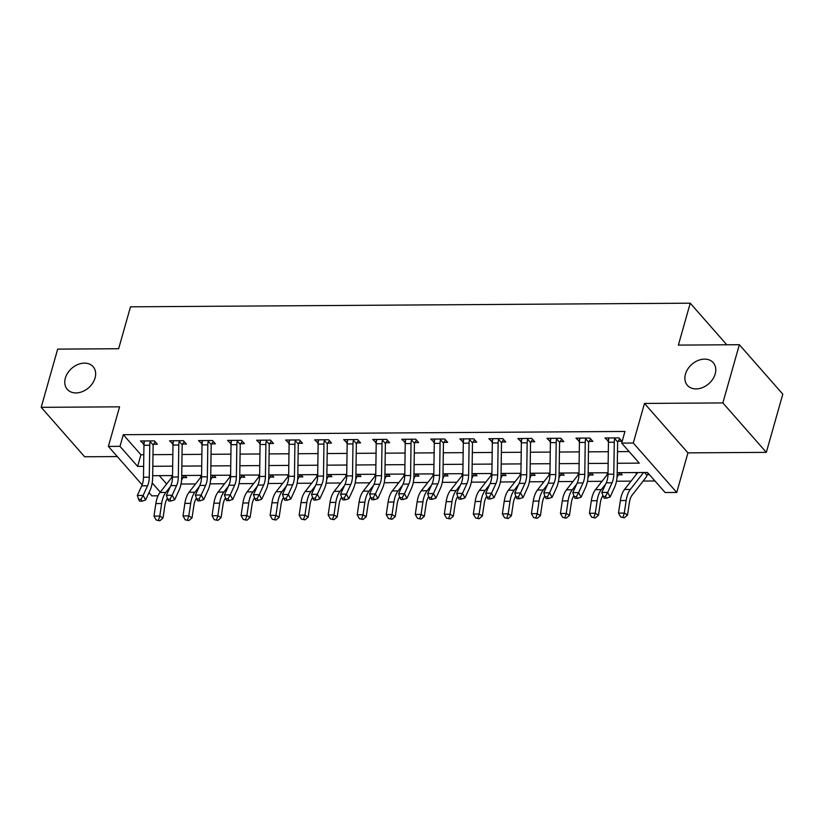 <?xml version="1.0" encoding="UTF-8"?>
<svg xmlns="http://www.w3.org/2000/svg" width="824" height="824" viewBox="0 0 824 824"><rect width="100%" height="100%" fill="white"/><g stroke="black" fill="none" stroke-linecap="round" stroke-linejoin="round"><path stroke-width="1.24" d="M95.079 377.938A17.18 12.865 138.7 0 1 82.565 391.544A17.18 12.865 138.7 0 1 67.31 389.381A17.18 12.865 138.7 0 1 65.343 378.123A17.18 12.865 138.7 0 1 77.858 364.517A17.18 12.865 138.7 0 1 93.112 366.69A17.18 12.865 138.7 0 1 95.079 377.938M715.191 373.921A17.18 12.865 138.7 0 1 702.687 387.527A17.18 12.865 138.7 0 1 687.422 385.364A17.18 12.865 138.7 0 1 685.465 374.117A17.18 12.865 138.7 0 1 697.98 360.51A17.18 12.865 138.7 0 1 713.234 362.673A17.18 12.865 138.7 0 1 715.191 373.921M158.033 495.811L151.843 495.852L149 492.618M726.809 344.793L690.234 303.191L130.501 306.816L118.635 348.727L57.67 349.118L41.2 407.334L84.656 456.774L117.307 456.568M690.234 303.191L678.379 345.102L739.344 344.71L782.8 394.15L766.33 452.366L722.864 402.926L644.481 403.43L633.275 443.024L676.741 492.453L665.123 492.536L647.51 472.492L617.197 472.688M644.481 403.43L687.937 452.87L766.33 452.366M687.937 452.87L676.741 492.453M180.992 484.048L195.566 483.946M210.027 483.853L224.602 483.76M239.053 483.667L253.638 483.575M268.088 483.482L282.663 483.389M297.124 483.297L311.699 483.194M326.149 483.101L340.734 483.008M355.185 482.916L369.76 482.823M384.211 482.73L398.795 482.637M413.246 482.545L427.821 482.442M442.282 482.349L456.857 482.256M471.307 482.164L485.892 482.071M500.343 481.978L514.918 481.886M529.379 481.793L543.953 481.7M558.404 481.597L572.989 481.504M587.44 481.412L602.014 481.319M616.465 481.226L631.05 481.134M643.153 481.051L654.967 480.979M739.344 344.71L722.864 402.926M159.29 475.654L166.644 484.007M648.292 473.388L647.437 474.645L649.384 474.634M635.417 472.574L636.643 473.975M620.317 472.667L622.192 474.809L618.412 474.83L617.928 475.5A9.394 4.717 -90.4 0 1 617.011 477.487M606.382 472.76L607.618 474.161M591.282 472.852L593.167 474.995L589.376 475.015L588.892 475.685A9.394 4.717 -90.4 0 1 587.976 477.673M577.346 472.945L578.582 474.346M562.256 473.048L564.131 475.18L560.341 475.211L559.856 475.881A9.394 4.717 -90.4 0 1 558.94 477.858M548.321 473.131L549.556 474.542M533.221 473.233L535.106 475.366L531.315 475.397L530.831 476.066A9.394 4.717 -90.4 0 1 529.914 478.044M519.285 473.316L520.521 474.727M504.185 473.419L506.07 475.561L502.279 475.582L501.795 476.251A9.394 4.717 -90.4 0 1 500.879 478.239M490.249 473.512L491.485 474.912M475.16 473.604L477.034 475.747L473.244 475.767L472.77 476.437A9.394 4.717 -90.4 0 1 471.843 478.425M461.224 473.697L462.46 475.098M446.124 473.79L448.009 475.932L444.218 475.963L443.734 476.632A9.394 4.717 -90.4 0 1 442.818 478.61M432.188 473.882L433.424 475.293M417.099 473.985L418.973 476.118L415.183 476.148L414.699 476.818A9.394 4.717 -90.4 0 1 413.782 478.796M403.163 474.068L404.388 475.479M388.063 474.171L389.937 476.313L386.157 476.334L385.673 477.003A9.394 4.717 -90.4 0 1 384.757 478.991M374.127 474.264L375.363 475.664M359.027 474.356L360.912 476.499L357.122 476.519L356.637 477.189A9.394 4.717 -90.4 0 1 355.721 479.177M345.091 474.449L346.327 475.85M330.002 474.542L331.876 476.684L328.086 476.705L327.602 477.374A9.394 4.717 -90.4 0 1 326.685 479.362M316.066 474.634L317.302 476.045M300.966 474.737L302.851 476.869L299.061 476.9L298.576 477.57A9.394 4.717 -90.4 0 1 297.66 479.547M287.03 474.82L288.266 476.231M271.93 474.923L273.815 477.065L270.025 477.086L269.541 477.755A9.394 4.717 -90.4 0 1 268.624 479.743M257.994 475.015L259.23 476.416M242.905 475.108L244.78 477.251L240.989 477.271L240.505 477.941A9.394 4.717 -90.4 0 1 239.588 479.928M228.969 475.201L230.205 476.602M213.869 475.293L215.754 477.436L211.964 477.457L211.48 478.126A9.394 4.717 -90.4 0 1 210.563 480.114M199.933 475.386L201.169 476.797M184.833 475.489L186.718 477.621L182.928 477.652L182.444 478.322A9.394 4.717 -90.4 0 1 181.527 480.299M170.908 475.572L172.134 476.983M617.331 463.284L639.29 463.139L621.667 443.096L624.963 431.457L123.291 434.701L140.914 454.745L143.809 454.724M152.986 454.663L172.844 454.539M182.022 454.477L201.87 454.343M211.047 454.292L230.905 454.158M240.083 454.096L259.941 453.973M269.118 453.911L288.966 453.787M298.144 453.725L318.002 453.591M327.179 453.54L347.038 453.406M356.205 453.344L376.063 453.221M385.241 453.159L405.099 453.035M414.276 452.973L434.124 452.839M443.302 452.788L463.16 452.654M472.337 452.592L492.196 452.469M501.373 452.407L521.221 452.283M530.399 452.222L550.257 452.088M559.434 452.036L579.293 451.902M588.46 451.84L608.318 451.717M617.495 451.655L629.124 451.583M619.741 438.801L618.072 441.242L621.863 441.211L618.927 437.874L604.991 437.966L608.493 441.303M590.715 438.986L589.047 441.427L592.837 441.407L589.902 438.059L575.966 438.152L579.468 441.489M561.68 439.182L560.011 441.613L563.801 441.592L560.866 438.255L546.93 438.337L550.432 441.674M532.644 439.367L530.975 441.808L534.766 441.777L531.83 438.44L517.894 438.533L521.396 441.87M503.618 439.553L501.95 441.994L505.74 441.963L502.805 438.626L488.869 438.718L492.371 442.055M474.583 439.738L472.914 442.179L476.705 442.158L473.769 438.811L459.833 438.904L463.335 442.241M445.557 439.934L443.889 442.364L447.669 442.344L444.733 439.007L430.798 439.089L434.299 442.426M416.522 440.119L414.853 442.56L418.644 442.529L415.708 439.192L401.772 439.285L405.274 442.622M387.486 440.304L385.817 442.746L389.608 442.715L386.672 439.377L372.736 439.47L376.238 442.807M358.461 440.49L356.792 442.931L360.582 442.91L357.637 439.563L343.711 439.656L347.213 442.993M329.425 440.686L327.756 443.116L331.547 443.096L328.611 439.759L314.675 439.841L318.177 443.178M300.389 440.871L298.721 443.302L302.511 443.281L299.576 439.944L285.64 440.037L289.142 443.363M271.364 441.056L269.695 443.497L273.486 443.466L270.55 440.129L256.614 440.222L260.116 443.559M242.328 441.242L240.66 443.683L244.45 443.662L241.514 440.315L227.578 440.407L231.081 443.745M213.303 441.437L211.634 443.868L215.414 443.848L212.479 440.51L198.543 440.593L202.045 443.93M184.267 441.623L182.598 444.054L186.389 444.033L183.453 440.696L169.517 440.788L173.019 444.115M155.231 441.808L153.563 444.249L157.353 444.218L154.418 440.881L140.482 440.974L143.984 444.311M142.161 484.831L108.387 446.423L119.583 406.829L41.2 407.334M108.387 446.423L119.995 446.34L137.618 466.384L143.644 466.343M123.291 434.701L119.995 446.34M621.667 443.096L633.275 443.024M152.183 482.957L160.268 492.155M608.019 472.749L588.161 472.873M578.984 472.935L559.125 473.058M549.958 473.12L530.1 473.254M520.923 473.306L501.064 473.44M491.887 473.501L472.039 473.625M462.861 473.687L443.003 473.81M433.826 473.872L413.967 474.006M404.79 474.058L384.942 474.191M375.765 474.253L355.906 474.377M346.729 474.439L326.871 474.562M317.704 474.624L297.845 474.758M288.668 474.809L268.809 474.943M259.632 475.005L239.784 475.129M230.607 475.191L210.748 475.314M201.571 475.376L181.713 475.51M172.535 475.561L152.687 475.695M152.821 466.291L172.68 466.157M181.847 466.096L201.705 465.972M210.882 465.91L230.741 465.787M239.918 465.725L259.766 465.591M268.943 465.539L288.802 465.406M297.979 465.344L317.837 465.22M327.015 465.158L346.863 465.035M356.04 464.973L375.899 464.839M385.076 464.788L404.934 464.654M414.101 464.592L433.96 464.468M443.137 464.406L462.995 464.283M472.173 464.221L492.021 464.087M501.198 464.036L521.056 463.902M530.234 463.84L550.092 463.716M559.269 463.654L579.118 463.531M588.295 463.469L608.153 463.335M140.914 454.745L137.618 466.384M608.812 438.183L607.927 441.303M579.777 438.368L578.901 441.489M550.751 438.564L549.865 441.685M521.716 438.749L520.83 441.87M492.69 438.935L491.804 442.055M463.654 439.12L462.769 442.241M434.619 439.316L433.743 442.437M405.593 439.501L404.708 442.622M376.558 439.686L375.672 442.807M347.522 439.872L346.647 442.993M318.497 440.067L317.611 443.188M289.461 440.253L288.575 443.374M260.435 440.438L259.55 443.559M231.4 440.624L230.514 443.745M202.364 440.819L201.489 443.94M173.339 441.005L172.453 444.126M144.303 441.19L143.417 444.311M613.798 474.181A13.421 6.736 -90.4 0 1 612.067 482.771L607.649 492.422L610.141 496.965L614.56 487.324A20.137 10.104 89.6 0 0 617.166 474.439L617.629 442.478A2.688 1.349 -90.4 0 1 617.66 441.983L614.683 438.605A9.394 4.717 89.6 0 0 614.261 442.22L613.798 474.181L607.999 474.222A13.421 6.736 -90.4 0 1 606.258 482.812L601.839 492.453L607.649 492.422L605.486 496.357L603.158 496.378L604.157 498.201L606.485 498.18L605.486 496.357M618.072 441.242L617.66 441.983M614.683 438.605L615.137 437.904L608.781 437.946L608.874 438.636A9.394 4.717 89.6 0 0 608.452 442.251L607.999 474.222M606.485 498.18L610.141 496.965M601.839 492.453L603.158 496.378M647.437 474.645L646.953 475.314A9.394 4.717 -90.4 0 1 645.625 477.889L632.173 495.09A13.421 6.736 89.6 0 0 629.392 502.475L627.528 515.031L624.314 517.791L620.709 517.019L624.314 517.791M620.709 517.019L618.494 513.105L620.359 500.549A20.137 10.104 -90.4 0 1 624.53 489.466L637.755 472.554M618.494 513.105L624.293 513.064L626.158 500.518A20.137 10.104 -90.4 0 1 630.339 489.425L643.565 472.512M646.953 475.314L644.492 472.512M623.026 517.009L624.293 513.064L627.528 515.031M584.772 474.377A13.421 6.736 -90.4 0 1 583.031 482.957L578.613 492.608L581.116 497.16L585.534 487.509A20.137 10.104 89.6 0 0 588.14 474.634L588.594 442.663A2.688 1.349 -90.4 0 1 588.624 442.169L585.658 438.79A9.394 4.717 89.6 0 0 585.236 442.406L584.772 474.377L578.963 474.408A13.421 6.736 -90.4 0 1 577.222 482.998L572.814 492.649L578.613 492.608L576.45 496.553L574.122 496.563L575.121 498.386L577.449 498.366L576.45 496.553M589.047 441.427L588.624 442.169M585.658 438.79L586.111 438.09L579.746 438.131L579.849 438.832A9.394 4.717 89.6 0 0 579.426 442.447L578.963 474.408M577.449 498.366L581.116 497.16M572.814 492.649L574.122 496.563M555.736 474.562A13.421 6.736 -90.4 0 1 554.006 483.152L549.587 492.793L552.08 497.346L556.499 487.695A20.137 10.104 89.6 0 0 559.105 474.82L559.568 442.849A2.688 1.349 -90.4 0 1 559.599 442.364L556.622 438.976A9.394 4.717 89.6 0 0 556.2 442.591L555.736 474.562L549.927 474.603A13.421 6.736 -90.4 0 1 548.197 483.183L543.778 492.834L549.587 492.793L547.414 496.738L545.097 496.748L546.096 498.572L548.413 498.561L547.414 496.738M560.011 441.613L559.599 442.364M556.622 438.976L557.076 438.275L550.72 438.317L550.813 439.017A9.394 4.717 89.6 0 0 550.391 442.632L549.927 474.603M548.413 498.561L552.08 497.346M543.778 492.834L545.097 496.748M526.711 474.748A13.421 6.736 -90.4 0 1 524.97 483.338L520.552 492.979L523.055 497.531L527.463 487.89A20.137 10.104 89.6 0 0 530.069 475.005L530.532 443.034A2.688 1.349 -90.4 0 1 530.563 442.55L527.587 439.161A9.394 4.717 89.6 0 0 527.164 442.776L526.711 474.748L520.902 474.789A13.421 6.736 -90.4 0 1 519.161 483.369L514.743 493.02L520.552 492.979L518.389 496.923L516.061 496.944L517.06 498.757L519.388 498.747L518.389 496.923M530.975 441.808L530.563 442.55M527.587 439.161L528.04 438.461L521.685 438.502L521.788 439.202A9.394 4.717 89.6 0 0 521.365 442.818L520.902 474.789M519.388 498.747L523.055 497.531M514.743 493.02L516.061 496.944M619.885 472.667L618.412 474.83M602.9 495.605A13.421 6.736 89.6 0 0 600.356 502.671L598.492 515.216L595.289 517.977L591.673 517.204L595.289 517.977M591.673 517.204L589.459 513.29L591.323 500.745A20.137 10.104 -90.4 0 1 595.495 489.652L607.999 473.666M589.459 513.29L595.268 513.249L597.132 500.704A20.137 10.104 -90.4 0 1 601.304 489.611L605.733 483.946M617.928 475.5L617.166 474.634M593.991 517.194L595.268 513.249L598.492 515.216M590.86 472.863L589.376 475.015M573.865 495.791A13.421 6.736 89.6 0 0 571.331 502.856L569.456 515.402L566.253 518.162L562.638 517.39L566.253 518.162M562.638 517.39L560.423 513.476L562.287 500.93A20.137 10.104 -90.4 0 1 566.469 489.837L578.973 473.852M560.423 513.476L566.232 513.445L568.096 500.889A20.137 10.104 -90.4 0 1 572.278 489.796L576.707 484.141M588.892 475.685L588.13 474.82M564.965 517.379L566.232 513.445L569.456 515.402M561.824 473.048L560.341 475.211M544.839 495.976A13.421 6.736 89.6 0 0 542.295 503.042L540.431 515.597L537.227 518.347L533.612 517.585L537.227 518.347M533.612 517.585L531.398 513.671L533.262 501.116A20.137 10.104 -90.4 0 1 537.433 490.023L549.938 474.047M531.398 513.671L537.197 513.63L539.061 501.085A20.137 10.104 -90.4 0 1 543.243 489.992L547.672 484.327M559.856 475.881L559.105 475.015M535.93 517.565L537.197 513.63L540.431 515.597M497.675 474.933A13.421 6.736 -90.4 0 1 495.935 483.523L491.526 493.174L494.019 497.717L498.438 488.076A20.137 10.104 89.6 0 0 501.043 475.191L501.497 443.23A2.688 1.349 -90.4 0 1 501.528 442.735L498.561 439.357A9.394 4.717 89.6 0 0 498.139 442.972L497.675 474.933L491.866 474.974A13.421 6.736 -90.4 0 1 490.136 483.564L485.717 493.205L491.526 493.174L489.353 497.109L487.036 497.13L488.035 498.942L490.352 498.932L489.353 497.109M501.95 441.994L501.528 442.735M498.561 439.357L499.014 438.646L492.659 438.687L492.752 439.388A9.394 4.717 89.6 0 0 492.33 443.003L491.866 474.974M490.352 498.932L494.019 497.717M485.717 493.205L487.036 497.13M532.788 473.233L531.315 475.397M515.803 496.161A13.421 6.736 89.6 0 0 513.259 503.227L511.395 515.783L508.192 518.543L504.576 517.771L508.192 518.543M504.576 517.771L502.362 513.857L504.226 501.301A20.137 10.104 -90.4 0 1 508.408 490.218L520.912 474.233M502.362 513.857L508.171 513.816L510.035 501.27A20.137 10.104 -90.4 0 1 514.207 490.177L518.646 484.512M530.831 476.066L530.069 475.201M506.904 517.75L508.171 513.816L511.395 515.783M468.64 475.129A13.421 6.736 -90.4 0 1 466.909 483.709L462.491 493.36L464.983 497.912L469.402 488.261A20.137 10.104 89.6 0 0 472.008 475.386L472.471 443.415A2.688 1.349 -90.4 0 1 472.502 442.921L469.526 439.542A9.394 4.717 89.6 0 0 469.103 443.158L468.64 475.129L462.841 475.16A13.421 6.736 -90.4 0 1 461.1 483.75L456.681 493.391L462.491 493.36L460.317 497.305L458 497.315L458.999 499.138L461.316 499.117L460.317 497.305M472.914 442.179L472.502 442.921M469.526 439.542L469.979 438.842L463.624 438.883L463.716 439.583A9.394 4.717 89.6 0 0 463.294 443.199L462.841 475.16M461.316 499.117L464.983 497.912M456.681 493.391L458 497.315M439.614 475.314A13.421 6.736 -90.4 0 1 437.874 483.894L433.455 493.545L435.958 498.098L440.366 488.447A20.137 10.104 89.6 0 0 442.972 475.572L443.436 443.6A2.688 1.349 -90.4 0 1 443.466 443.116L440.49 439.728A9.394 4.717 89.6 0 0 440.067 443.343L439.614 475.314L433.805 475.355A13.421 6.736 -90.4 0 1 432.064 483.935L427.656 493.586L433.455 493.545L431.292 497.49L428.964 497.5L429.963 499.323L432.291 499.313L431.292 497.49M443.889 442.364L443.466 443.116M440.49 439.728L440.953 439.027L434.588 439.068L434.691 439.769A9.394 4.717 89.6 0 0 434.269 443.384L433.805 475.355M432.291 499.313L435.958 498.098M427.656 493.586L428.964 497.5M410.579 475.5A13.421 6.736 -90.4 0 1 408.838 484.09L404.429 493.731L406.922 498.283L411.341 488.632A20.137 10.104 89.6 0 0 413.947 475.757L414.41 443.786A2.688 1.349 -90.4 0 1 414.431 443.302L411.464 439.913A9.394 4.717 89.6 0 0 411.042 443.528L410.579 475.5L404.769 475.541A13.421 6.736 -90.4 0 1 403.039 484.121L398.62 493.772L404.429 493.731L402.256 497.675L399.939 497.696L400.938 499.509L403.255 499.498L402.256 497.675M414.853 442.56L414.431 443.302M411.464 439.913L411.918 439.213L405.562 439.254L405.655 439.954A9.394 4.717 89.6 0 0 405.233 443.57L404.769 475.541M403.255 499.498L406.922 498.283M398.62 493.772L399.939 497.696M381.543 475.685A13.421 6.736 -90.4 0 1 379.812 484.275L375.394 493.926L377.886 498.469L382.305 488.828A20.137 10.104 89.6 0 0 384.911 475.942L385.375 443.982A2.688 1.349 -90.4 0 1 385.405 443.487L382.429 440.109A9.394 4.717 89.6 0 0 382.006 443.724L381.543 475.685L375.744 475.726A13.421 6.736 -90.4 0 1 374.003 484.316L369.585 493.957L375.394 493.926L373.231 497.861L370.903 497.881L371.902 499.694L374.23 499.684L373.231 497.861M385.817 442.746L385.405 443.487M382.429 440.109L382.882 439.398L376.527 439.439L376.619 440.14A9.394 4.717 89.6 0 0 376.197 443.755L375.744 475.726M374.23 499.684L377.886 498.469M369.585 493.957L370.903 497.881M352.517 475.881A13.421 6.736 -90.4 0 1 350.777 484.461L346.358 494.112L348.861 498.664L353.28 489.013A20.137 10.104 89.6 0 0 355.886 476.138L356.339 444.167A2.688 1.349 -90.4 0 1 356.37 443.673L353.393 440.294A9.394 4.717 89.6 0 0 352.981 443.909L352.517 475.881L346.708 475.912A13.421 6.736 -90.4 0 1 344.968 484.502L340.559 494.143L346.358 494.112L344.195 498.057L341.867 498.067L342.866 499.89L345.194 499.869L344.195 498.057M356.792 442.931L356.37 443.673M353.393 440.294L353.857 439.594L347.491 439.635L347.594 440.335A9.394 4.717 89.6 0 0 347.172 443.951L346.708 475.912M345.194 499.869L348.861 498.664M340.559 494.143L341.867 498.067M503.763 473.419L502.279 475.582M486.768 496.357A13.421 6.736 89.6 0 0 484.234 503.423L482.37 515.968L479.156 518.729L475.541 517.956L479.156 518.729M475.541 517.956L473.326 514.042L475.191 501.497A20.137 10.104 -90.4 0 1 479.372 490.404L491.877 474.418M473.326 514.042L479.135 514.001L481 501.456A20.137 10.104 -90.4 0 1 485.182 490.362L489.611 484.697M501.795 476.251L501.033 475.386M477.868 517.946L479.135 514.001L482.37 515.968M474.727 473.604L473.244 475.767M457.742 496.542A13.421 6.736 89.6 0 0 455.198 503.608L453.334 516.154L450.131 518.914L446.515 518.142L450.131 518.914M446.515 518.142L444.301 514.227L446.165 501.682A20.137 10.104 -90.4 0 1 450.337 490.589L462.841 474.603M444.301 514.227L450.1 514.197L451.974 501.641A20.137 10.104 -90.4 0 1 456.146 490.548L460.575 484.893M472.77 476.437L472.008 475.572M448.833 518.131L450.1 514.197L453.334 516.154M445.691 473.8L444.218 475.963M428.707 496.728A13.421 6.736 89.6 0 0 426.163 503.794L424.298 516.339L421.095 519.099L417.48 518.337L421.095 519.099M417.48 518.337L415.265 514.423L417.129 501.868A20.137 10.104 -90.4 0 1 421.311 490.774L433.815 474.799M415.265 514.423L421.074 514.382L422.939 501.826A20.137 10.104 -90.4 0 1 427.11 490.743L431.549 485.079M443.734 476.632L442.972 475.767M419.807 518.317L421.074 514.382L424.298 516.339M416.666 473.985L415.183 476.148M399.671 496.913A13.421 6.736 89.6 0 0 397.137 503.979L395.273 516.535L392.059 519.295L388.454 518.523L392.059 519.295M388.454 518.523L386.24 514.609L388.104 502.053A20.137 10.104 -90.4 0 1 392.276 490.97L404.78 474.984M386.24 514.609L392.039 514.567L393.903 502.022A20.137 10.104 -90.4 0 1 398.085 490.929L402.514 485.264M414.699 476.818L413.936 475.953M390.772 518.502L392.039 514.567L395.273 516.535M387.63 474.171L386.157 476.334M370.646 497.099A13.421 6.736 89.6 0 0 368.101 504.175L366.237 516.72L363.034 519.481L359.418 518.708L363.034 519.481M359.418 518.708L357.204 514.794L359.068 502.249A20.137 10.104 -90.4 0 1 363.24 491.156L375.744 475.17M357.204 514.794L363.013 514.753L364.877 502.207A20.137 10.104 -90.4 0 1 369.049 491.114L373.478 485.449M385.673 477.003L384.911 476.138M361.736 518.698L363.013 514.753L366.237 516.72M323.482 476.066A13.421 6.736 -90.4 0 1 321.751 484.646L317.333 494.297L319.825 498.85L324.244 489.199A20.137 10.104 89.6 0 0 326.85 476.324L327.313 444.352A2.688 1.349 -90.4 0 1 327.344 443.868L324.368 440.479A9.394 4.717 89.6 0 0 323.945 444.095L323.482 476.066L317.673 476.107A13.421 6.736 -90.4 0 1 315.942 484.687L311.524 494.338L317.333 494.297L315.159 498.242L312.842 498.252L313.841 500.075L316.159 500.055L315.159 498.242M327.756 443.116L327.344 443.868M324.368 440.479L324.821 439.779L318.466 439.82L318.558 440.521A9.394 4.717 89.6 0 0 318.136 444.136L317.673 476.107M316.159 500.055L319.825 498.85M311.524 494.338L312.842 498.252M358.594 474.356L357.122 476.519M341.61 497.294A13.421 6.736 89.6 0 0 339.076 504.36L337.201 516.906L333.998 519.666L330.383 518.893L333.998 519.666M330.383 518.893L328.168 514.979L330.033 502.434A20.137 10.104 -90.4 0 1 334.214 491.341L346.719 475.355M328.168 514.979L333.978 514.948L335.842 502.393A20.137 10.104 -90.4 0 1 340.024 491.3L344.453 485.635M356.637 477.189L355.875 476.324M332.711 518.883L333.978 514.948L337.201 516.906M294.456 476.251A13.421 6.736 -90.4 0 1 292.716 484.842L288.297 494.482L290.8 499.035L295.208 489.384A20.137 10.104 89.6 0 0 297.814 476.509L298.278 444.538A2.688 1.349 -90.4 0 1 298.309 444.054L295.332 440.665A9.394 4.717 89.6 0 0 294.91 444.28L294.456 476.251L288.647 476.293A13.421 6.736 -90.4 0 1 286.906 484.873L282.488 494.524L288.297 494.482L286.134 498.427L283.806 498.438L284.805 500.261L287.133 500.25L286.134 498.427M298.721 443.302L298.309 444.054M295.332 440.665L295.785 439.964L289.43 440.006L289.533 440.706A9.394 4.717 89.6 0 0 289.111 444.321L288.647 476.293M287.133 500.25L290.8 499.035M282.488 494.524L283.806 498.438M329.569 474.552L328.086 476.705M312.584 497.48A13.421 6.736 89.6 0 0 310.04 504.546L308.176 517.091L304.973 519.851L301.357 519.089L304.973 519.851M301.357 519.089L299.143 515.165L301.007 502.619A20.137 10.104 -90.4 0 1 305.179 491.526L317.683 475.541M299.143 515.165L304.942 515.134L306.806 502.578A20.137 10.104 -90.4 0 1 310.988 491.495L315.417 485.83M327.602 477.374L326.85 476.519M303.675 519.068L304.942 515.134L308.176 517.091M265.421 476.437A13.421 6.736 -90.4 0 1 263.68 485.027L259.272 494.678L261.764 499.22L266.183 489.58A20.137 10.104 89.6 0 0 268.789 476.694L269.242 444.733A2.688 1.349 -90.4 0 1 269.273 444.239L266.307 440.861A9.394 4.717 89.6 0 0 265.884 444.476L265.421 476.437L259.612 476.478A13.421 6.736 -90.4 0 1 257.881 485.068L253.462 494.709L259.272 494.678L257.098 498.613L254.781 498.633L255.78 500.446L258.097 500.436L257.098 498.613M269.695 443.497L269.273 444.239M266.307 440.861L266.76 440.15L260.405 440.191L260.497 440.892A9.394 4.717 89.6 0 0 260.075 444.507L259.612 476.478M258.097 500.436L261.764 499.22M253.462 494.709L254.781 498.633M300.533 474.737L299.061 476.9M283.549 497.665A13.421 6.736 89.6 0 0 281.005 504.731L279.14 517.287L275.937 520.047L272.322 519.274L275.937 520.047M272.322 519.274L270.107 515.361L271.971 502.805A20.137 10.104 -90.4 0 1 276.153 491.722L288.658 475.736M270.107 515.361L275.916 515.319L277.781 502.774A20.137 10.104 -90.4 0 1 281.952 491.681L286.392 486.016M298.576 477.57L297.814 476.705M274.649 519.254L275.916 515.319L279.14 517.287M236.385 476.632A13.421 6.736 -90.4 0 1 234.655 485.212L230.236 494.863L232.728 499.416L237.147 489.765A20.137 10.104 89.6 0 0 239.753 476.89L240.217 444.919A2.688 1.349 -90.4 0 1 240.248 444.424L237.271 441.046A9.394 4.717 89.6 0 0 236.849 444.661L236.385 476.632L230.586 476.663A13.421 6.736 -90.4 0 1 228.845 485.254L224.427 494.894L230.236 494.863L228.063 498.798L225.745 498.819L226.744 500.642L229.062 500.621L228.063 498.798M240.66 443.683L240.248 444.424M237.271 441.046L237.724 440.346L231.369 440.387L231.462 441.087A9.394 4.717 89.6 0 0 231.039 444.692L230.586 476.663M229.062 500.621L232.728 499.416M224.427 494.894L225.745 498.819M271.508 474.923L270.025 477.086M254.513 497.851A13.421 6.736 89.6 0 0 251.979 504.927L250.115 517.472L246.901 520.232L243.286 519.46L246.901 520.232M243.286 519.46L241.072 515.546L242.936 503.001A20.137 10.104 -90.4 0 1 247.118 491.907L259.622 475.922M241.072 515.546L246.881 515.505L248.745 502.959A20.137 10.104 -90.4 0 1 252.927 491.866L257.356 486.201M269.541 477.755L268.779 476.89M245.614 519.45L246.881 515.505L250.115 517.472M207.36 476.818A13.421 6.736 -90.4 0 1 205.619 485.398L201.2 495.049L203.703 499.602L208.112 489.95A20.137 10.104 89.6 0 0 210.717 477.075L211.181 445.104A2.688 1.349 -90.4 0 1 211.212 444.62L208.235 441.231A9.394 4.717 89.6 0 0 207.813 444.847L207.36 476.818L201.55 476.849A13.421 6.736 -90.4 0 1 199.81 485.439L195.401 495.09L201.2 495.049L199.037 498.994L196.709 499.004L197.708 500.827L200.036 500.807L199.037 498.994M211.634 443.868L211.212 444.62M208.235 441.231L208.699 440.531L202.333 440.572L202.436 441.273A9.394 4.717 89.6 0 0 202.014 444.888L201.55 476.849M200.036 500.807L203.703 499.602M195.401 495.09L196.709 499.004M242.472 475.108L240.989 477.271M225.488 498.046A13.421 6.736 89.6 0 0 222.944 505.112L221.079 517.657L217.876 520.418L214.261 519.645L217.876 520.418M214.261 519.645L212.046 515.731L213.91 503.186A20.137 10.104 -90.4 0 1 218.082 492.093L230.586 476.107M212.046 515.731L217.845 515.7L219.72 503.145A20.137 10.104 -90.4 0 1 223.891 492.052L228.32 486.387M240.505 477.941L239.753 477.075M216.578 519.635L217.845 515.7L221.079 517.657M178.324 477.003A13.421 6.736 -90.4 0 1 176.583 485.594L172.175 495.234L174.667 499.787L179.086 490.136A20.137 10.104 89.6 0 0 181.692 477.261L182.155 445.29A2.688 1.349 -90.4 0 1 182.176 444.806L179.21 441.417A9.394 4.717 89.6 0 0 178.787 445.032L178.324 477.003L172.515 477.044A13.421 6.736 -90.4 0 1 170.784 485.624L166.366 495.276L172.175 495.234L170.002 499.179L167.684 499.19L168.683 501.013L171.001 501.002L170.002 499.179M182.598 444.054L182.176 444.806M179.21 441.417L179.663 440.716L173.308 440.758L173.4 441.458A9.394 4.717 89.6 0 0 172.978 445.073L172.515 477.044M171.001 501.002L174.667 499.787M166.366 495.276L167.684 499.19M213.437 475.304L211.964 477.457M196.452 498.232A13.421 6.736 89.6 0 0 193.908 505.297L192.043 517.843L188.84 520.603L185.225 519.841L188.84 520.603M185.225 519.841L183.01 515.917L184.875 503.371A20.137 10.104 -90.4 0 1 189.057 492.278L201.561 476.293M183.01 515.917L188.82 515.886L190.684 503.33A20.137 10.104 -90.4 0 1 194.855 492.247L199.295 486.582M211.48 478.126L210.717 477.271M187.553 519.82L188.82 515.886L192.043 517.843M149.288 477.189A13.421 6.736 -90.4 0 1 147.558 485.779L143.139 495.42L145.632 499.972L150.05 490.332A20.137 10.104 89.6 0 0 152.656 477.446L153.12 445.485A2.688 1.349 -90.4 0 1 153.151 444.991L150.174 441.613A9.394 4.717 89.6 0 0 149.752 445.228L149.288 477.189L143.489 477.23A13.421 6.736 -90.4 0 1 141.749 485.82L137.33 495.461L143.139 495.42L140.976 499.365L138.648 499.385L139.647 501.198L141.975 501.188L140.976 499.365M153.563 444.249L153.151 444.991M150.174 441.613L150.627 440.902L144.272 440.943L144.365 441.643A9.394 4.717 89.6 0 0 143.942 445.259L143.489 477.23M141.975 501.188L145.632 499.972M137.33 495.461L138.648 499.385M184.411 475.489L182.928 477.652M167.416 498.417A13.421 6.736 89.6 0 0 164.882 505.483L163.018 518.038L159.805 520.799L156.2 520.026L159.805 520.799M156.2 520.026L153.975 516.112L155.849 503.557A20.137 10.104 -90.4 0 1 160.021 492.464L172.525 476.488M153.975 516.112L159.784 516.071L161.648 503.526A20.137 10.104 -90.4 0 1 165.83 492.433L170.259 486.768M182.444 478.322L181.682 477.457M158.517 520.006L159.784 516.071L163.018 518.038M612.067 482.771L606.258 482.812M614.261 442.22L608.452 442.251M620.359 500.549L626.158 500.518M624.53 489.466L630.339 489.425M583.031 482.957L577.222 482.998M585.236 442.406L579.426 442.447M554.006 483.152L548.197 483.183M556.2 442.591L550.391 442.632M524.97 483.338L519.161 483.369M527.164 442.776L521.365 442.818M591.323 500.745L597.132 500.704M595.495 489.652L601.304 489.611M562.287 500.93L568.096 500.889M566.469 489.837L572.278 489.796M533.262 501.116L539.061 501.085M537.433 490.023L543.243 489.992M495.935 483.523L490.136 483.564M498.139 442.972L492.33 443.003M504.226 501.301L510.035 501.27M508.408 490.218L514.207 490.177M466.909 483.709L461.1 483.75M469.103 443.158L463.294 443.199M437.874 483.894L432.064 483.935M440.067 443.343L434.269 443.384M408.838 484.09L403.039 484.121M411.042 443.528L405.233 443.57M379.812 484.275L374.003 484.316M382.006 443.724L376.197 443.755M350.777 484.461L344.968 484.502M352.981 443.909L347.172 443.951M475.191 501.497L481 501.456M479.372 490.404L485.182 490.362M446.165 501.682L451.974 501.641M450.337 490.589L456.146 490.548M417.129 501.868L422.939 501.826M421.311 490.774L427.11 490.743M388.104 502.053L393.903 502.022M392.276 490.97L398.085 490.929M359.068 502.249L364.877 502.207M363.24 491.156L369.049 491.114M321.751 484.646L315.942 484.687M323.945 444.095L318.136 444.136M330.033 502.434L335.842 502.393M334.214 491.341L340.024 491.3M292.716 484.842L286.906 484.873M294.91 444.28L289.111 444.321M301.007 502.619L306.806 502.578M305.179 491.526L310.988 491.495M263.68 485.027L257.881 485.068M265.884 444.476L260.075 444.507M271.971 502.805L277.781 502.774M276.153 491.722L281.952 491.681M234.655 485.212L228.845 485.254M236.849 444.661L231.039 444.692M242.936 503.001L248.745 502.959M247.118 491.907L252.927 491.866M205.619 485.398L199.81 485.439M207.813 444.847L202.014 444.888M213.91 503.186L219.72 503.145M218.082 492.093L223.891 492.052M176.583 485.594L170.784 485.624M178.787 445.032L172.978 445.073M184.875 503.371L190.684 503.33M189.057 492.278L194.855 492.247M147.558 485.779L141.749 485.82M149.752 445.228L143.942 445.259M155.849 503.557L161.648 503.526M160.021 492.464L165.83 492.433"/></g></svg>
